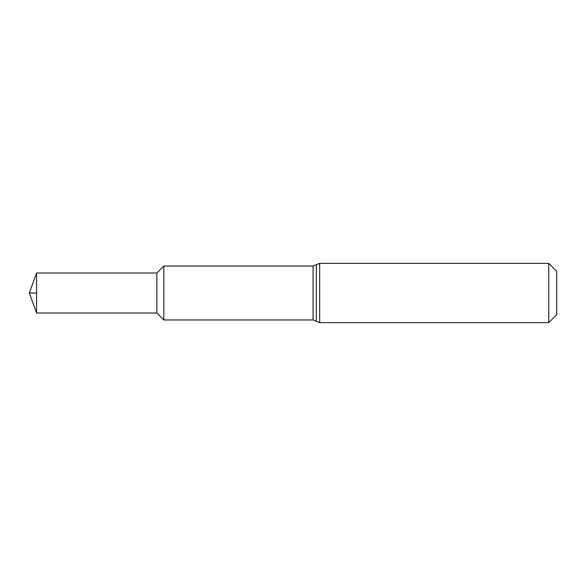 <?xml version="1.0" encoding="UTF-8"?>
<svg xmlns="http://www.w3.org/2000/svg" width="586" height="586" viewBox="0 0 586 586"><rect width="100%" height="100%" fill="white"/><g stroke="black" fill="none" stroke-linecap="round" stroke-linejoin="round"><path stroke-width="0.88" d="M548.76 322.63L548.76 263.37L319.663 263.37L319.663 322.63L548.76 322.63L556.7 314.689L556.7 271.311L548.76 263.37M156.872 312.997L36.581 312.997L36.581 273.003L156.872 273.003L156.872 312.997L163.838 319.963L163.838 266.037L163.838 319.963L313.078 319.963L313.078 266.037L319.663 263.37M36.581 293L29.3 293L36.581 293M313.078 319.963L316.367 321.296L316.367 264.704M316.367 321.296L319.663 322.63M313.078 266.037L163.838 266.037L156.872 273.003M36.581 273.003L29.3 293L36.581 312.997"/></g></svg>
